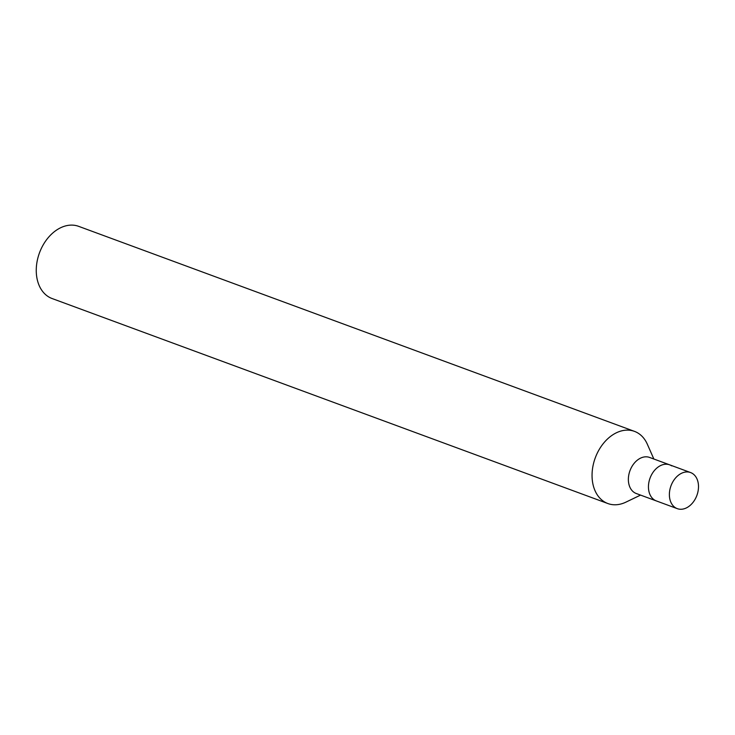 <?xml version="1.0" encoding="UTF-8"?>
<svg xmlns="http://www.w3.org/2000/svg" width="735" height="735" viewBox="0 0 735 735"><rect width="100%" height="100%" fill="white"/><g stroke="black" fill="none" stroke-linecap="round" stroke-linejoin="round"><path stroke-width="1.1" d="M653.856 459.017L647.305 444.17A38.459 27.618 110.2 0 0 638.577 433.448A38.459 27.618 110.2 0 0 634.489 431.371L78.682 226.352A38.459 27.618 110.2 0 0 40.655 249.928A38.459 27.618 110.2 0 0 47.968 296.444A38.459 27.618 110.2 0 0 52.066 298.52L607.863 503.539A38.459 27.618 110.2 0 0 625.926 502.134L640.553 495.096M634.489 431.371A38.459 27.618 110.2 0 0 596.452 454.937A38.459 27.618 110.2 0 0 603.775 501.463A38.459 27.618 110.2 0 0 607.863 503.539M671.716 465.88A19.229 13.809 110.2 0 0 669.668 464.842L649.575 457.436A19.229 13.809 110.2 0 0 630.566 469.215A19.229 13.809 110.2 0 0 634.222 492.478A19.229 13.809 110.2 0 0 636.271 493.516L677.284 508.648A19.229 13.809 110.2 0 0 696.302 496.86A19.229 13.809 110.2 0 0 692.636 473.597A19.229 13.809 110.2 0 0 690.597 472.559A19.229 13.809 110.2 0 0 671.579 484.347A19.229 13.809 110.2 0 0 675.235 507.609A19.229 13.809 110.2 0 0 677.284 508.648M669.668 464.842A19.229 13.809 110.2 0 0 650.65 476.629A19.229 13.809 110.2 0 0 654.306 499.892A19.229 13.809 110.2 0 0 656.355 500.93A19.229 13.809 110.2 0 1 654.306 499.892A19.229 13.809 110.2 0 1 650.65 476.629A19.229 13.809 110.2 0 1 669.668 464.842L690.597 472.559"/></g></svg>
